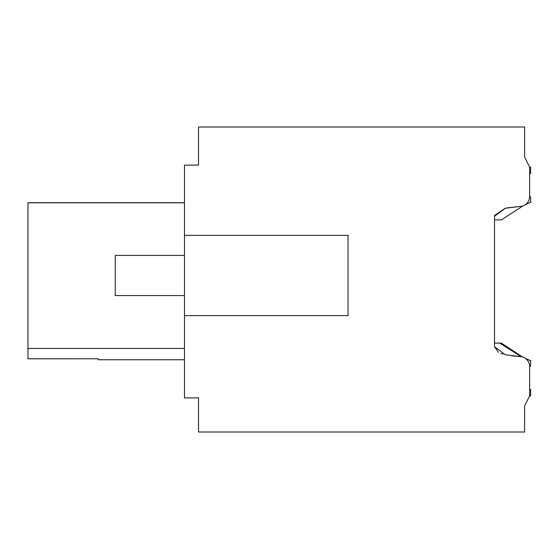 <?xml version="1.0" encoding="UTF-8"?>
<svg xmlns="http://www.w3.org/2000/svg" width="559" height="559" viewBox="0 0 559 559"><rect width="100%" height="100%" fill="white"/><g stroke="black" fill="none" stroke-linecap="round" stroke-linejoin="round"><path stroke-width="0.84" d="M529.632 389.064L529.632 366.599L529.632 389.064L529.632 366.599L529.632 389.064L529.632 366.599L529.632 389.064L529.632 366.599L529.632 389.064L529.632 366.599L529.632 389.064L529.632 366.599L529.632 389.064L529.632 366.599L529.632 389.064L529.632 366.599L529.632 389.064L530.638 389.644L530.638 395.891L529.632 395.891L529.632 366.564A10.034 10.034 0 0 0 520.094 356.544L505.434 354.797L494.512 346.727L494.512 216.291L505.427 208.221L520.094 206.467L507.397 207.815M520.094 206.467A10.034 10.034 0 0 0 529.632 196.447L529.632 167.12L530.638 167.12L530.638 173.367L529.632 173.947L529.632 196.419L529.632 173.947L529.632 196.419L529.632 173.947L529.632 196.419L529.632 173.947L529.632 196.419L529.632 173.947L529.632 196.419L529.632 173.947L529.632 196.419L529.632 173.947L529.632 196.419L529.632 173.947L529.632 196.419L530.638 196.999L530.638 202.113L530.191 202.33L530.638 202.113M184.477 235.353L184.477 315.618L348.026 315.618L348.026 235.353L184.477 235.353L184.477 165.115L198.522 165.115L198.522 126.991L524.615 126.991L524.615 157.086L529.632 167.12L524.615 157.086M184.477 315.618L184.477 397.896L198.522 397.896L198.522 432.009L524.615 432.009L524.615 405.925L529.632 395.891M27.95 358.773L98.188 358.773L27.95 358.794L27.95 202.742L184.477 202.742M98.188 358.773L98.188 359.751L184.477 359.751M184.477 202.826L27.95 202.826M184.477 348.453L27.95 348.453M494.512 346.727L498.418 352.303M500.794 353.414L502.897 354.133M511.702 355.852L520.094 356.544M505.203 208.269L494.575 215.46M184.477 255.421L115.245 255.421L115.245 295.557L184.477 295.557M525.02 358.123L530.638 360.786L525.865 358.731M530.225 202.316L531.05 202.225M518.955 355.58L521.917 356.586L501.353 343.114L499.725 343.114L521.302 356.677M521.917 356.586L523.014 357.131M530.638 360.883L530.638 366.019L529.632 366.599M494.512 343.114L499.725 343.114M530.191 360.681L530.638 360.904M494.512 219.897L501.353 219.897L523.014 205.887M525.02 204.894L530.191 202.33M530.225 360.695L531.05 360.786"/></g></svg>
